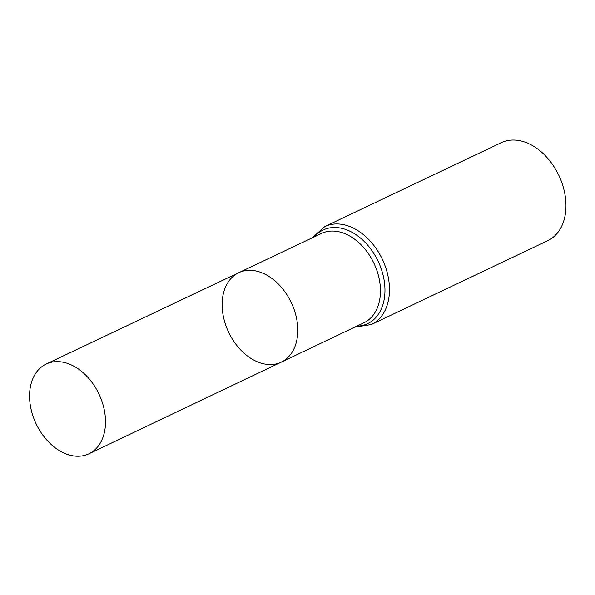 <?xml version="1.0" encoding="UTF-8"?>
<svg xmlns="http://www.w3.org/2000/svg" width="595" height="595" viewBox="0 0 595 595"><rect width="100%" height="100%" fill="white"/><g stroke="black" fill="none" stroke-linecap="round" stroke-linejoin="round"><path stroke-width="0.89" d="M222.322 300.17A49.526 34.651 -115.4 0 0 240.633 349.875A49.526 34.651 -115.4 0 0 281.249 362.162A49.526 34.651 -115.4 0 0 291.26 302.565A49.526 34.651 -115.4 0 0 238.721 272.711A49.526 34.651 -115.4 0 0 222.322 300.17M324.773 226.591A54.219 37.939 -115.4 0 1 382.325 259.271A54.219 37.939 -115.4 0 1 371.339 324.535L547.839 240.618A54.219 37.939 -115.4 0 0 558.824 175.361A54.219 37.939 -115.4 0 0 501.28 142.681L324.773 226.591L312.159 237.866M238.721 272.711L321.471 233.448A49.452 34.599 -115.4 0 1 373.935 263.265A49.452 34.599 -115.4 0 1 363.939 322.765L281.249 362.162A49.526 34.651 -115.4 0 0 291.26 302.565A49.526 34.651 -115.4 0 0 238.721 272.711L46.209 364.036A49.705 34.778 -115.4 0 0 29.75 391.599A49.705 34.778 -115.4 0 0 48.128 441.483A49.705 34.778 -115.4 0 0 88.893 453.814A49.705 34.778 -115.4 0 0 105.322 426.273A49.705 34.778 -115.4 0 0 86.959 376.412A49.705 34.778 -115.4 0 0 46.209 364.036M356.799 326.172A51.839 36.265 -115.4 0 0 378.13 261.264A51.839 36.265 -115.4 0 0 314.324 236.84M371.339 324.535L354.635 327.198M281.249 362.162L88.893 453.814"/></g></svg>
